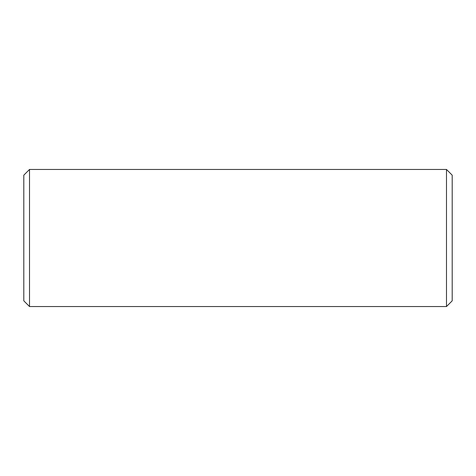<?xml version="1.0" encoding="UTF-8"?>
<svg xmlns="http://www.w3.org/2000/svg" width="476" height="476" viewBox="0 0 476 476"><rect width="100%" height="100%" fill="white"/><g stroke="black" fill="none" stroke-linecap="round" stroke-linejoin="round"><path stroke-width="0.71" d="M29.512 306.544L23.8 300.832L23.8 175.168L29.512 169.456L29.512 306.544L446.488 306.544L446.488 169.456L452.2 175.168L452.2 300.832L446.488 306.544M29.512 169.456L446.488 169.456"/></g></svg>
